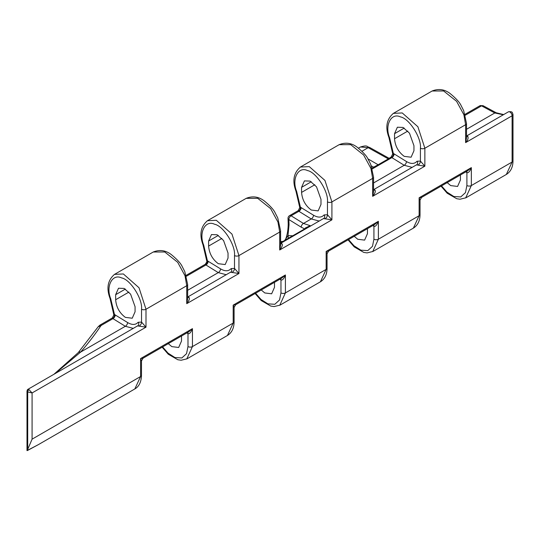 <?xml version="1.0" encoding="UTF-8"?>
<svg xmlns="http://www.w3.org/2000/svg" width="540" height="540" viewBox="0 0 540 540"><rect width="100%" height="100%" fill="white"/><g stroke="black" fill="none" stroke-linecap="round" stroke-linejoin="round"><path stroke-width="0.81" d="M284.85 240.185L287.975 235.629A3.092 2.525 -99.3 0 1 288.009 238.343M139.361 325.877A3.092 1.91 120 0 0 141.541 322.09L145.996 327.179L137.727 325.931M27.641 389.536A0.621 0.425 57.5 0 1 27.844 389.381L138.281 325.465A3.092 2.504 39.9 0 0 138.166 322.265L141.541 322.09L141.541 309.204C142.722 298.91 130.302 279.43 121.594 277.918C112.361 273.334 105.584 286.288 110.714 298.721L114.494 314.51L127.589 322.535C132.064 325.148 135.587 325.053 138.166 322.265M466.519 136.094L467.809 136.316C468.518 138.375 467.788 140.474 465.615 142.614L466.519 137.788L466.519 123.458A3.092 1.789 180 0 1 465.615 124.72L463.887 114.757L456.584 101.318L443.624 90.977L432.128 91.004L393.39 113.373L402.239 112.948L417.893 126.745L424.865 148.244L465.615 124.72L465.615 142.614L512.096 115.783L513 114.527L513 160.772C512.96 167.123 510.739 171.686 506.345 174.454L512.096 162.034A3.092 1.789 0 0 0 513 160.772M141.494 375.26C141.251 382.023 139.03 386.579 134.845 388.935L140.589 376.522A3.092 1.789 180 0 0 141.494 375.26L141.494 360.896L140.589 358.587L143.039 358.223L188.703 331.857L192.443 328.651L192.443 346.586L233.185 323.062A3.092 1.789 180 0 0 234.09 321.8C234.05 328.151 231.835 332.707 227.441 335.482L233.185 323.062L233.185 305.127L235.636 304.763L281.678 278.181L285.41 274.982C283.905 278.802 282.42 280.469 280.962 279.983A3.092 1.782 123.5 0 0 280.604 278.795M234.09 321.8L234.09 307.435L233.185 305.127L285.41 274.982L285.41 292.91L326.153 269.386A3.092 1.789 180 0 0 327.058 268.124C327.017 274.475 324.803 279.038 320.409 281.806L326.153 269.386L326.153 251.451L328.61 251.087L374.645 224.505L378.378 221.306C376.873 225.126 375.388 226.793 373.93 226.307A3.092 1.782 123.5 0 0 373.579 225.119M327.058 268.124L327.058 253.766L326.153 251.451L378.378 221.306L378.378 239.234L419.121 215.71A3.092 1.789 180 0 0 420.032 214.448C419.985 220.799 417.771 225.362 413.377 228.13L419.121 215.71L419.121 197.782L421.578 197.411L467.613 170.829L471.346 167.63C469.841 171.45 468.362 173.117 466.898 172.631A3.092 1.782 123.5 0 0 466.546 171.443M373.558 189.776L374.841 190.006C375.881 191.086 375.151 193.192 372.654 196.317L373.558 191.484L373.558 177.127A3.092 1.789 180 0 1 372.654 178.389L370.926 168.426L363.623 154.987L350.669 144.639L339.167 144.673L300.429 167.042L309.278 166.617L324.932 180.414L331.911 201.913L372.654 178.389L372.654 196.317L424.865 166.178L416.603 164.923M373.558 189.702L417.15 164.464A3.092 2.504 -140.1 0 1 416.981 164.639M187.643 297.115L188.926 297.344C189.965 298.424 189.236 300.53 186.739 303.656L187.643 298.822L187.643 284.465A3.092 1.789 0 0 1 186.739 285.728L185.011 275.765L177.707 262.325L164.754 251.978L153.252 252.011L114.514 274.381L123.363 273.956L139.016 287.753L145.996 309.251L186.739 285.728L186.739 303.656L238.95 273.51L230.688 272.261M187.643 297.041L231.235 271.802A3.092 2.504 -140.1 0 1 231.066 271.978M168.284 343.649L171.808 346.626L178.679 347.476L181.521 341.017L181.521 336.002M261.252 289.973L264.782 292.95L271.647 293.8L274.489 287.348L274.489 282.332M354.22 236.297L357.75 239.274L364.615 240.125L367.457 233.672L367.457 228.656M174.001 357.23L173.394 356.852M266.969 303.561L266.369 303.176M218.322 263.702L225.187 264.553L228.029 258.1L228.029 253.044L223.56 240.496L217.148 234.772L211.457 234.569L208.609 241.022L208.609 246.071C209.23 253.463 212.463 259.342 218.322 263.702M311.283 210.033L318.148 210.884L320.99 204.431L320.99 199.375L316.521 186.826L310.109 181.109L304.412 180.9L301.57 187.353L301.57 192.402C302.191 199.793 305.424 205.673 311.283 210.033M404.237 156.364L411.102 157.214L413.951 150.761L413.951 145.706L409.475 133.157L403.063 127.44L397.373 127.231L394.531 133.684L394.531 138.739C395.145 146.124 398.385 152.003 404.237 156.364M125.361 317.372L132.233 318.222L135.074 311.769L135.074 306.713L130.599 294.165L124.193 288.441L118.496 288.238L115.655 294.692L115.655 299.74C116.269 307.132 119.509 313.011 125.361 317.372M447.188 182.621L450.718 185.598L457.583 186.449L460.424 179.996L460.424 174.98M452.905 196.209L452.304 195.824M359.937 249.885L359.336 249.5M98.24 326.687L100.805 325.89L101.534 325.242L99.988 325.087L112.34 317.952L113.852 314.894L114.494 314.51A3.092 2.133 112 0 1 112.617 318.438L112.34 317.952M348.55 239.571L353.983 245.781L360.855 250.169L367.781 250.614L372.479 246.328L373.93 239.193A3.092 1.789 0 0 0 378.378 239.234L372.701 251.606M367.889 158.828L378.155 164.754L388.321 158.888L368.186 147.663L360.504 146.975L358.465 148.156M378.155 164.754L372.08 167.994M391.217 156.944L392.729 153.887L393.363 153.502L394.112 153.887A3.092 1.85 -58.2 0 1 391.851 157.626L391.217 156.944L388.321 158.888M388.989 158.247L369.711 147.501C366.586 146.826 367.929 144.727 360.511 146.981M466.519 136.019L508.376 111.854A3.078 1.85 60.4 0 1 508.39 111.847A3.078 1.782 60 0 1 509.915 112.01A3.078 1.782 60 0 1 512.096 115.783L512.096 162.034L471.346 185.558L465.669 197.93M503.327 114.77L494.782 112.975A3.092 1.721 -61.7 0 1 496.247 112.779L483.003 105.651L481.538 105.847L465.305 115.222M319.235 221.063L311.243 218.943L303.46 223.439L310.223 225.686L281.833 242.075L280.604 242.055M441.518 185.895L446.951 192.105L453.823 196.493L460.748 196.938L465.446 192.652L466.898 185.517L466.898 172.631L465.892 171.821M255.582 293.247L261.016 299.457L267.881 303.845L274.806 304.29L279.504 300.004L280.962 292.869L280.962 279.983L279.956 279.173M162.614 346.923L168.041 353.133L174.913 357.521L181.838 357.966L186.536 353.68L187.988 346.538L187.988 333.659A3.092 1.782 123.5 0 0 187.637 332.471M208.197 261.225A3.092 1.85 -58.2 0 1 205.929 264.965L205.301 264.283L207.448 260.84L220.543 268.866C225.025 271.478 228.548 271.384 231.12 268.596A3.092 2.504 -140.1 0 1 231.235 271.802L231.235 271.802M231.12 268.596L234.502 268.421L234.502 255.535C235.676 245.241 223.256 225.767 214.556 224.249C205.315 219.665 198.544 232.619 203.675 245.052L207.448 260.84A3.092 2.133 -68 0 1 205.571 264.769M301.151 207.556A3.092 1.85 -58.2 0 1 298.89 211.295L298.256 210.613L299.768 207.556L300.409 207.171L313.504 215.197C317.979 217.809 321.503 217.715 324.081 214.927A3.092 2.504 -140.1 0 1 324.196 218.133L324.196 218.133A3.092 2.504 -140.1 0 1 324.02 218.309M324.081 214.927L327.463 214.751L327.463 201.866C328.637 191.572 316.217 172.098 307.517 170.579C298.276 165.996 291.499 178.949 296.629 191.383L300.409 207.171A3.092 2.133 -68 0 1 298.532 211.1M394.112 153.887L406.465 161.534C410.94 164.14 414.464 164.045 417.042 161.258A3.092 2.504 -140.1 0 1 417.15 164.464L417.15 164.464M417.042 161.258L420.417 161.082L420.417 148.196C421.592 137.903 409.178 118.429 400.471 116.91C391.237 112.327 384.46 125.28 389.59 137.72L393.363 153.502A3.092 2.133 -68 0 1 391.487 157.43M393.053 113.576L393.39 113.373C386.606 119.171 385.108 127.204 388.915 137.464A3.092 0.783 161.8 0 0 389.59 137.72M300.091 167.245L300.429 167.042C293.645 172.841 292.147 180.873 295.954 191.133A3.092 0.783 161.8 0 0 296.629 191.383M279.7 232.058L277.965 222.095L270.662 208.656L257.708 198.308L246.206 198.342L207.468 220.712L216.324 220.286L231.971 234.083L238.95 255.582L279.7 232.058A3.092 1.789 0 0 0 280.604 230.796L280.604 245.153L279.7 249.986L279.7 232.058M207.131 220.914L207.468 220.712M114.176 274.583L114.514 274.381C107.73 280.179 106.231 288.212 110.039 298.472A3.092 0.783 161.8 0 0 110.714 298.721M280.962 292.869A3.092 1.789 0 0 0 285.41 292.91L279.734 305.282M187.988 346.538A3.092 1.789 180 0 0 192.443 346.586L186.759 358.958M27.304 389.839L27.844 389.381A3.092 1.789 60 0 1 29.018 389.664L32.083 392.951L32.083 439.169L27.709 449.395A26.912 15.539 60 0 1 27.452 449.786L27.311 450.589L38.333 444.656L134.845 388.942M27.425 389.772L27.452 391.838L27 390.757L27 450.61L38.522 444.555M226.28 274.732L218.282 272.612L205.929 264.965L186.428 276.224M325.276 218.538A3.092 1.91 -60 0 0 327.463 214.751L331.911 219.847L323.649 218.592M324.196 218.133L280.604 243.371M280.604 243.446L281.806 243.635C282.953 244.661 282.251 246.773 279.7 249.986L331.911 219.847L331.911 201.913A3.092 1.789 0 0 1 327.463 201.866M412.195 167.393L404.197 165.274L391.851 157.626L372.344 168.892M133.319 328.401L125.327 326.281L112.617 318.438M100.805 325.89A528.944 305.384 180 0 1 80.615 352.094L55.269 373.464M420.032 214.448L420.032 200.09L419.121 197.782L471.346 167.63L471.346 185.558A3.092 1.789 0 0 1 466.898 185.517M418.23 164.869A3.092 1.91 -60 0 0 420.417 161.082L424.865 166.178L424.865 148.244A3.092 1.789 0 0 1 420.417 148.196M232.315 272.207A3.092 1.91 -60 0 0 234.502 268.421L238.95 273.51L238.95 255.582A3.092 1.789 0 0 1 234.502 255.535M32.083 439.169L140.589 376.522L140.589 358.587L192.443 328.651C190.937 332.471 189.452 334.145 187.988 333.659L186.988 332.849M483.003 105.651L479.986 105.698A3.092 1.789 60 0 1 481.538 105.847L494.782 112.975L466.519 129.296M513 114.514L512.433 112.752C512.116 111.787 510.773 111.49 508.39 111.847A3.078 1.85 60.4 0 1 510.813 112.651A3.078 1.85 60.4 0 1 512.129 115.763M289.049 224.708A3.092 1.789 180 0 1 288.212 223.493L288.023 218.552A3.092 1.6 -4.4 0 0 288.846 219.537L289.049 224.708L287.975 235.629L292.471 235.764M305.458 228.272A3.092 1.087 14.7 0 0 305.195 228.069L310.223 225.686L281.833 242.075L280.625 242.257M282.731 241.387L280.604 241.65M467.728 136.276A3.092 1.789 -63.6 0 1 466.519 136.559M374.767 189.965A3.092 1.782 -63.5 0 1 373.558 190.256M281.806 243.635A3.092 1.782 -63.5 0 1 280.604 243.918M188.845 297.304A3.092 1.782 -63.5 0 1 187.643 297.587M101.534 325.242L112.975 318.634A3.092 1.85 121.8 0 0 115.236 314.888M141.541 309.204A3.092 1.789 0 0 0 145.996 309.251L145.996 327.179L32.083 392.951L27.709 391.939A1.235 0.716 -120 0 0 27.452 391.838L27.452 449.786M127.589 322.535A3.092 1.85 121.8 0 1 125.327 326.281L80.615 352.094A3.092 2.255 -139 0 0 78.28 352.586L98.24 326.68L99.988 325.087M30.078 388.004L27.398 389.806M313.504 215.197A3.092 1.85 -58.2 0 1 311.243 218.943L298.89 211.295L291.107 215.791L303.46 223.439A3.092 1.85 121.8 0 0 301.199 227.178L288.846 219.537A3.092 1.85 121.8 0 1 291.107 215.791A3.092 1.789 60 0 0 289.562 215.636A3.092 3.092 0 0 0 288.023 218.552M128.911 292.086L115.655 299.74M407.788 131.078L394.531 138.739M314.827 184.748L301.57 192.402M221.873 238.417L208.609 246.071M373.93 239.193L373.93 226.307L372.924 225.497M125.361 289.082L115.655 294.692M218.322 235.42L208.609 241.022M311.283 181.751L301.57 187.353M404.237 128.081L394.531 133.684M187.643 290.304L218.282 272.612A3.092 1.85 -58.2 0 0 220.543 268.866M373.558 182.966L404.197 165.274A3.092 1.85 -58.2 0 0 406.465 161.534M304.891 228.98L301.199 227.178M203.675 245.052A3.092 0.783 161.8 0 1 202.993 244.802C199.193 234.542 200.684 226.51 207.482 220.705M373.552 167.144L371.351 165.875M369.711 147.501A3.092 1.789 -60.9 0 0 368.186 147.663L361.969 151.254M27.709 449.395L27.709 391.939A1.856 1.073 -60 0 1 29.018 389.664M288.212 223.493C288.191 229.581 287.321 234.833 285.593 239.261M413.377 228.13L372.978 251.458L367.072 252.896L363.778 252.41L354.206 246.888L348.077 239.841M506.345 174.454L465.946 197.782M503.665 114.575L496.247 112.779M320.409 281.806L280.01 305.134M227.441 335.482L187.036 358.803L181.136 360.241L177.835 359.755L168.271 354.24L162.142 347.193M113.852 314.894L110.039 298.472M339.167 144.673C345.56 142.121 351.554 142.958 357.143 147.191C363.089 152.084 366.755 156.101 368.138 159.233L370.71 164.288L373.558 177.127M392.729 153.887L388.915 137.464M432.128 91.004C438.521 88.452 444.514 89.289 450.097 93.521C456.044 98.415 459.709 102.431 461.093 105.563L463.671 110.619L466.519 123.458M441.052 186.165L447.174 193.212L456.745 198.734L460.04 199.22L465.932 197.782M299.768 207.556L295.954 191.133M255.11 293.517L261.238 300.564L270.803 306.086L274.104 306.565L279.997 305.134M206.813 261.225L202.993 244.802M246.206 198.342C252.605 195.791 258.593 196.628 264.182 200.86C270.128 205.754 273.793 209.77 275.177 212.902L277.756 217.958L280.604 230.796M153.252 252.011C159.644 249.46 165.638 250.297 171.227 254.529C177.174 259.423 180.839 263.439 182.223 266.571L184.795 271.627L187.643 284.465M479.993 105.692L465.035 114.325M298.256 210.613L289.562 215.636M205.301 264.283L186.165 275.332M141.494 360.902L143.039 358.223M420.032 200.09L421.578 197.411M234.09 307.435L235.636 304.763M327.058 253.766L328.61 251.087M54.095 374.139L78.28 352.586"/></g></svg>
